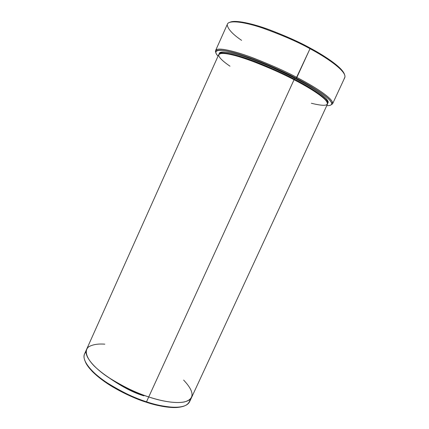 <?xml version="1.0" encoding="UTF-8"?>
<svg xmlns="http://www.w3.org/2000/svg" width="429" height="429" viewBox="0 0 429 429"><rect width="100%" height="100%" fill="white"/><g stroke="black" fill="none" stroke-linecap="round" stroke-linejoin="round"><path stroke-width="0.64" d="M326.775 105.631C343.077 106.102 314.73 87.307 296.203 78.201L296.841 77.44C286.191 71.723 271.943 65.342 254.107 58.306C236.824 51.711 220.131 47.533 216.452 49.694C215.358 50.316 215.165 51.303 215.878 52.665L215.594 50.547C216.747 47.072 232.883 50.424 251.265 57.25C270.308 64.602 285.5 71.332 296.841 77.44L310.006 48.718L296.203 78.201C310.044 85.296 329.965 97.201 331.638 103.057L332.657 102.649C331.016 96.707 310.864 84.636 296.841 77.44C311.958 85.14 334.47 98.895 332.577 103.856L344.782 77.552C347.302 71.23 325.091 56.628 310.006 48.718L310.044 48C299.855 42.294 286.127 36.143 268.854 29.547C252.064 23.397 235.103 19.729 230.073 22.206C235.103 19.729 252.064 23.397 268.854 29.547C286.127 36.143 299.855 42.294 310.044 48C323.391 55.094 342.095 67.004 344.466 74.335C342.095 67.004 323.391 55.094 310.044 48L310.006 48.718C325.799 56.939 349.421 72.748 344.235 78.309M190.186 399.281C188.985 405.233 183.151 407.882 172.683 407.223C163.481 406.478 154.756 404.665 146.509 401.791L146.069 402.139C154.209 404.971 162.822 406.756 171.911 407.491C176.233 407.727 179.976 407.352 183.135 406.365C173.482 409.438 157.368 405.882 146.069 402.139C136.98 399.399 125.965 394.385 113.015 387.097C100.542 379.751 88.556 369.642 85.333 361.792M294.739 78.234L294.106 78.99C307.025 85.596 325.831 96.804 327.171 102.182C325.831 96.804 307.025 85.596 294.106 78.99L294.739 78.234C283.73 72.303 268.988 65.83 250.52 58.805C232.738 52.327 218.441 49.898 219.23 54.011C218.441 49.898 232.738 52.327 250.52 58.805C268.988 65.83 283.73 72.303 294.739 78.234C309.513 85.693 332.169 99.7 327.574 103.389C332.169 99.7 309.513 85.693 294.739 78.234M220.404 53.528C223.6 51.496 238.899 55.336 254.799 61.406C271.203 67.884 284.309 73.745 294.106 78.99C283.725 73.418 269.825 67.256 252.402 60.51C235.58 54.242 220.758 51.099 219.712 54.247M229.976 66.173C222.796 61.315 217.594 56.505 218.935 54.279C220.763 52.912 225.842 53.26 234.159 55.32C254.971 60.977 281.081 72.925 294.053 79.73L294.106 78.99L293.978 79.692M289.773 76.78L289.489 77.408L289.773 76.78M143.994 395.436C136.266 393.146 126.898 388.69 115.878 382.073M332.577 103.856L330.791 105.035M183.633 380.083C194.525 391.656 194.825 398.932 184.534 401.909C174.485 403.936 159.668 400.557 148.734 396.932C137.623 393.629 124.254 387.167 108.623 377.541C93.806 367.862 83.462 355.571 86.594 349.372C83.462 355.571 93.806 367.862 108.623 377.541C124.254 387.167 137.623 393.629 148.734 396.932C163.079 401.952 187.082 406.311 191.683 397.259L327.456 104.161C329.15 99.614 308.076 86.846 294.053 79.73L146.509 401.791C160.854 406.778 184.904 411.014 189.597 401.764L191.645 397.345M296.203 78.201C284.105 71.9 263.299 62.157 242.492 55.228C221.412 48.166 210.939 49.008 218.061 56.086C215.621 53.518 215.208 51.732 216.817 50.729C220.463 48.633 236.953 52.788 254.016 59.309C271.621 66.264 285.682 72.56 296.203 78.201M86.556 349.453L84.567 353.898C81.371 360.242 91.645 372.667 106.43 382.395C122.029 392.063 135.387 398.525 146.509 401.791L148.734 396.932C135.199 392.621 110.001 381.252 94.294 366.103C86.132 357.786 84.207 350.504 88.61 346.873C92.589 344.541 98 343.64 104.842 344.176C98 343.64 92.589 344.541 88.61 346.873C84.207 350.504 86.132 357.786 94.294 366.103C110.001 381.252 135.199 392.621 148.734 396.932L294.053 79.73C283.537 74.088 269.455 67.852 251.807 61.009C234.765 54.649 219.771 51.448 218.72 54.612L86.594 349.372M109.674 378.239C122.78 387.199 134.197 393.066 143.913 395.838M241.597 40.358C232.834 34.406 228.046 29.279 227.225 24.984C227.086 19.723 243.071 21.396 262.376 27.971C282.395 35.183 298.273 42.101 310.006 48.718C298.729 42.369 283.467 35.661 264.221 28.593C245.619 22.099 229.016 19.664 227.44 24.078L215.594 50.547M265.621 65.712L265.337 66.339M294.053 79.73C304.622 85.194 318.045 92.937 324.63 99.099C330.834 105.593 326.405 106.977 311.347 103.255M91.538 370.243L91.844 371.005C106.88 386.373 132.775 397.994 146.069 402.139L146.509 401.791C133.028 397.592 106.767 385.8 91.538 370.243C83.934 361.979 82.1 355.839 86.052 351.823M171.911 407.491L172.683 407.223M219.991 53.641C222.533 47.254 262.216 61.588 294.696 78.244C311.036 86.846 321.514 93.688 326.142 98.777C328.877 102.949 327.096 101.223 327.354 102.569M234.786 55.486L235.038 54.928M316.253 92.616L316.511 92.058M216.817 50.729L216.452 49.694"/></g></svg>
